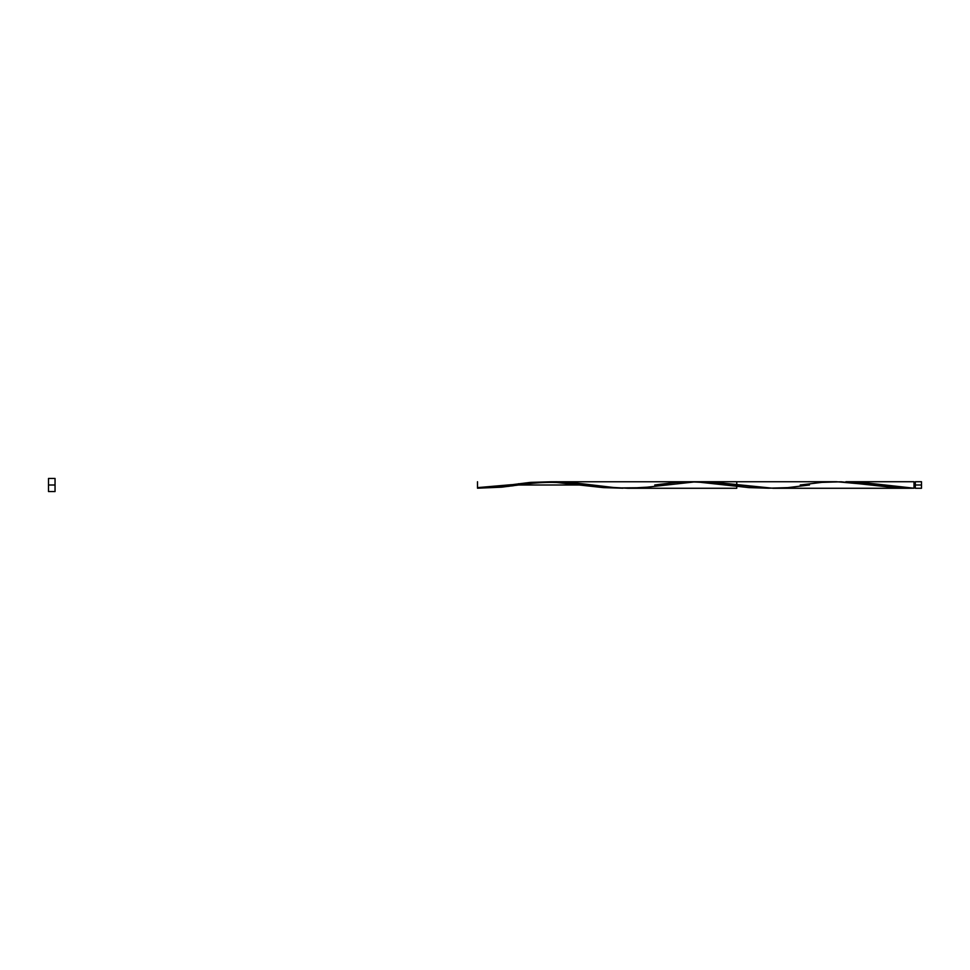 <?xml version="1.0" encoding="UTF-8"?>
<svg xmlns="http://www.w3.org/2000/svg" width="970" height="970" viewBox="0 0 970 970"><rect width="100%" height="100%" fill="white"/><g stroke="black" fill="none" stroke-linecap="round" stroke-linejoin="round"><path stroke-width="1.45" d="M800.226 485L821.845 482.369L841.245 481.787L894.595 487.631L913.995 488.213L913.995 485L915.304 485L915.304 481.726L915.304 488.274L921.5 488.274L921.5 485L913.995 485L913.995 481.726L845.876 481.726L913.995 488.213L913.995 481.726M48.5 491.547L48.5 478.452L48.5 491.547L55.047 491.547L55.047 485L48.5 485L55.047 485L55.047 478.452L55.047 491.547M550.899 481.775L836.601 481.726L909.351 488.274L913.995 488.213L865.495 482.83L845.876 481.726M700.946 481.726L716.296 482.466L773.126 488.274L909.351 488.274M556.016 481.726L573.064 482.684L617.405 487.958L641.267 487.716M627.626 488.274L736.751 488.274L736.751 481.726L700.376 481.726M540.666 482.32L545.783 481.981M536.046 482.757L538.968 482.466M581.951 485L518.526 485L581.951 485M518.501 485L518.501 483.727L518.501 485L518.501 483.727L518.501 485L501.745 487.17L477.495 488.213L508.85 486.322M511.554 485.97L513.639 485.679M657.042 484.673L676.345 482.369L695.745 481.787L749.095 487.631L768.495 488.213L747.943 487.534L709.288 482.684L688.833 481.738M656.993 484.685L654.726 485M622.995 488.213L602.443 487.534L550.148 481.787L529.693 482.466L506.595 485.376L530.845 482.369L550.245 481.787L603.595 487.631L622.995 488.213M921.5 488.274L921.5 481.726L921.5 485L915.304 485L915.304 488.274M477.495 488.213L477.495 481.726L477.495 488.213M809.501 485L787.895 487.631L768.495 488.213L715.145 482.369L695.745 481.787L647.245 487.17L627.845 488.274L608.445 487.207L569.645 482.369L550.245 481.787M509.226 486.273L509.226 485L509.226 486.273M913.995 487.619L915.304 487.619M48.5 478.452L55.047 478.452M913.995 482.381L915.304 482.381M915.304 481.726L921.5 481.726M511.542 484.673L477.495 487.619M584.292 485.327L559.738 482.648C540.92 481.496 522.939 484.406 516.186 485.327"/></g></svg>
